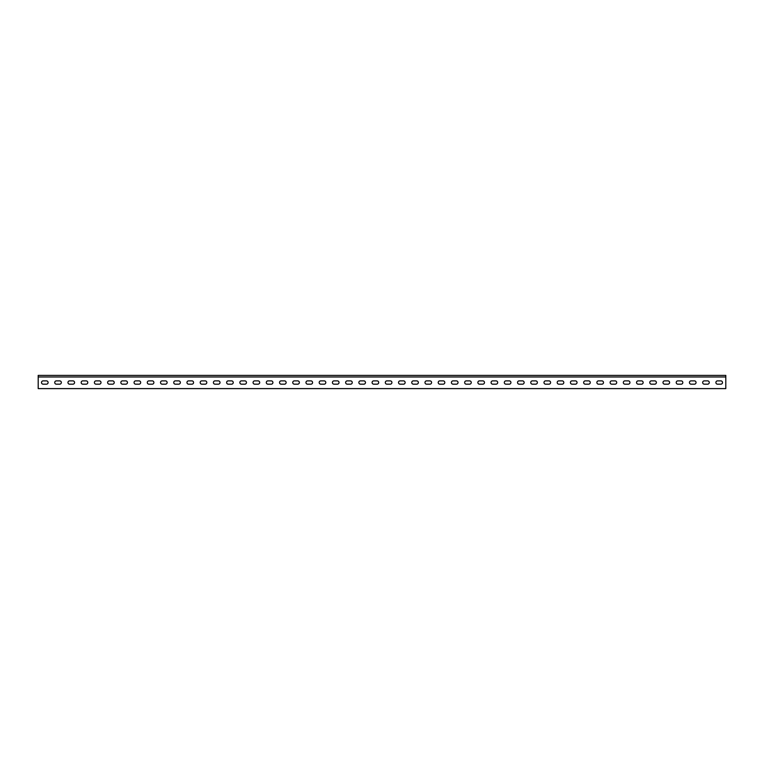 <?xml version="1.0" encoding="UTF-8"?>
<svg xmlns="http://www.w3.org/2000/svg" width="764" height="764" viewBox="0 0 764 764"><rect width="100%" height="100%" fill="white"/><g stroke="black" fill="none" stroke-linecap="round" stroke-linejoin="round"><path stroke-width="1.15" d="M704.312 380.873A1.652 1.652 0 0 0 702.66 382.525A1.652 1.652 0 0 0 704.312 384.177L707.617 384.177A1.652 1.652 0 0 0 709.269 382.525A1.652 1.652 0 0 0 707.617 380.873L704.312 380.873A1.652 1.652 0 0 0 702.66 382.525A1.652 1.652 0 0 0 704.312 384.177M691.086 380.873A1.652 1.652 0 0 0 689.434 382.525A1.652 1.652 0 0 0 691.086 384.177L694.4 384.177A1.652 1.652 0 0 0 696.052 382.525A1.652 1.652 0 0 0 694.4 380.873L691.086 380.873A1.652 1.652 0 0 0 689.434 382.525A1.652 1.652 0 0 0 691.086 384.177M677.869 380.873A1.652 1.652 0 0 0 676.216 382.525A1.652 1.652 0 0 0 677.869 384.177L681.173 384.177A1.652 1.652 0 0 0 682.825 382.525A1.652 1.652 0 0 0 681.173 380.873L677.869 380.873A1.652 1.652 0 0 0 676.216 382.525A1.652 1.652 0 0 0 677.869 384.177M664.642 380.873A1.652 1.652 0 0 0 662.99 382.525A1.652 1.652 0 0 0 664.642 384.177L667.946 384.177A1.652 1.652 0 0 0 669.598 382.525A1.652 1.652 0 0 0 667.946 380.873L664.642 380.873A1.652 1.652 0 0 0 662.99 382.525A1.652 1.652 0 0 0 664.642 384.177M651.425 380.873A1.652 1.652 0 0 0 649.763 382.525A1.652 1.652 0 0 0 651.425 384.177L654.729 384.177A1.652 1.652 0 0 0 656.381 382.525A1.652 1.652 0 0 0 654.729 380.873L651.425 380.873A1.652 1.652 0 0 0 649.763 382.525A1.652 1.652 0 0 0 651.425 384.177M638.198 380.873A1.652 1.652 0 0 0 636.546 382.525A1.652 1.652 0 0 0 638.198 384.177L641.502 384.177A1.652 1.652 0 0 0 643.154 382.525A1.652 1.652 0 0 0 641.502 380.873L638.198 380.873A1.652 1.652 0 0 0 636.546 382.525A1.652 1.652 0 0 0 638.198 384.177M624.971 380.873A1.652 1.652 0 0 0 623.319 382.525A1.652 1.652 0 0 0 624.971 384.177L628.275 384.177A1.652 1.652 0 0 0 629.937 382.525A1.652 1.652 0 0 0 628.275 380.873L624.971 380.873A1.652 1.652 0 0 0 623.319 382.525A1.652 1.652 0 0 0 624.971 384.177M611.754 380.873A1.652 1.652 0 0 0 610.102 382.525A1.652 1.652 0 0 0 611.754 384.177L615.058 384.177A1.652 1.652 0 0 0 616.71 382.525A1.652 1.652 0 0 0 615.058 380.873L611.754 380.873A1.652 1.652 0 0 0 610.102 382.525A1.652 1.652 0 0 0 611.754 384.177M598.527 380.873A1.652 1.652 0 0 0 596.875 382.525A1.652 1.652 0 0 0 598.527 384.177L601.831 384.177A1.652 1.652 0 0 0 603.484 382.525A1.652 1.652 0 0 0 601.831 380.873L598.527 380.873A1.652 1.652 0 0 0 596.875 382.525A1.652 1.652 0 0 0 598.527 384.177M585.3 380.873A1.652 1.652 0 0 0 583.648 382.525A1.652 1.652 0 0 0 585.3 384.177L588.614 384.177A1.652 1.652 0 0 0 590.266 382.525A1.652 1.652 0 0 0 588.614 380.873L585.3 380.873A1.652 1.652 0 0 0 583.648 382.525A1.652 1.652 0 0 0 585.3 384.177M572.083 380.873A1.652 1.652 0 0 0 570.431 382.525A1.652 1.652 0 0 0 572.083 384.177L575.387 384.177A1.652 1.652 0 0 0 577.04 382.525A1.652 1.652 0 0 0 575.387 380.873L572.083 380.873A1.652 1.652 0 0 0 570.431 382.525A1.652 1.652 0 0 0 572.083 384.177M558.856 380.873A1.652 1.652 0 0 0 557.204 382.525A1.652 1.652 0 0 0 558.856 384.177L562.161 384.177A1.652 1.652 0 0 0 563.813 382.525A1.652 1.652 0 0 0 562.161 380.873L558.856 380.873A1.652 1.652 0 0 0 557.204 382.525A1.652 1.652 0 0 0 558.856 384.177M545.639 380.873A1.652 1.652 0 0 0 543.987 382.525A1.652 1.652 0 0 0 545.639 384.177L548.944 384.177A1.652 1.652 0 0 0 550.596 382.525A1.652 1.652 0 0 0 548.944 380.873L545.639 380.873A1.652 1.652 0 0 0 543.987 382.525A1.652 1.652 0 0 0 545.639 384.177M532.413 380.873A1.652 1.652 0 0 0 530.76 382.525A1.652 1.652 0 0 0 532.413 384.177L535.717 384.177A1.652 1.652 0 0 0 537.369 382.525A1.652 1.652 0 0 0 535.717 380.873L532.413 380.873A1.652 1.652 0 0 0 530.76 382.525A1.652 1.652 0 0 0 532.413 384.177M519.186 380.873A1.652 1.652 0 0 0 517.534 382.525A1.652 1.652 0 0 0 519.186 384.177L522.5 384.177A1.652 1.652 0 0 0 524.152 382.525A1.652 1.652 0 0 0 522.5 380.873L519.186 380.873A1.652 1.652 0 0 0 517.534 382.525A1.652 1.652 0 0 0 519.186 384.177M505.969 380.873A1.652 1.652 0 0 0 504.316 382.525A1.652 1.652 0 0 0 505.969 384.177L509.273 384.177A1.652 1.652 0 0 0 510.925 382.525A1.652 1.652 0 0 0 509.273 380.873L505.969 380.873A1.652 1.652 0 0 0 504.316 382.525A1.652 1.652 0 0 0 505.969 384.177M492.742 380.873A1.652 1.652 0 0 0 491.09 382.525A1.652 1.652 0 0 0 492.742 384.177L496.046 384.177A1.652 1.652 0 0 0 497.698 382.525A1.652 1.652 0 0 0 496.046 380.873L492.742 380.873A1.652 1.652 0 0 0 491.09 382.525A1.652 1.652 0 0 0 492.742 384.177M479.525 380.873A1.652 1.652 0 0 0 477.863 382.525A1.652 1.652 0 0 0 479.525 384.177L482.829 384.177A1.652 1.652 0 0 0 484.481 382.525A1.652 1.652 0 0 0 482.829 380.873L479.525 380.873A1.652 1.652 0 0 0 477.863 382.525A1.652 1.652 0 0 0 479.525 384.177M466.298 380.873A1.652 1.652 0 0 0 464.646 382.525A1.652 1.652 0 0 0 466.298 384.177L469.602 384.177A1.652 1.652 0 0 0 471.254 382.525A1.652 1.652 0 0 0 469.602 380.873L466.298 380.873A1.652 1.652 0 0 0 464.646 382.525A1.652 1.652 0 0 0 466.298 384.177M453.071 380.873A1.652 1.652 0 0 0 451.419 382.525A1.652 1.652 0 0 0 453.071 384.177L456.375 384.177A1.652 1.652 0 0 0 458.037 382.525A1.652 1.652 0 0 0 456.375 380.873L453.071 380.873A1.652 1.652 0 0 0 451.419 382.525A1.652 1.652 0 0 0 453.071 384.177M439.854 380.873A1.652 1.652 0 0 0 438.202 382.525A1.652 1.652 0 0 0 439.854 384.177L443.158 384.177A1.652 1.652 0 0 0 444.81 382.525A1.652 1.652 0 0 0 443.158 380.873L439.854 380.873A1.652 1.652 0 0 0 438.202 382.525A1.652 1.652 0 0 0 439.854 384.177M426.627 380.873A1.652 1.652 0 0 0 424.975 382.525A1.652 1.652 0 0 0 426.627 384.177L429.931 384.177A1.652 1.652 0 0 0 431.584 382.525A1.652 1.652 0 0 0 429.931 380.873L426.627 380.873A1.652 1.652 0 0 0 424.975 382.525A1.652 1.652 0 0 0 426.627 384.177M413.4 380.873A1.652 1.652 0 0 0 411.748 382.525A1.652 1.652 0 0 0 413.4 384.177L416.714 384.177A1.652 1.652 0 0 0 418.366 382.525A1.652 1.652 0 0 0 416.714 380.873L413.4 380.873A1.652 1.652 0 0 0 411.748 382.525A1.652 1.652 0 0 0 413.4 384.177M400.183 380.873A1.652 1.652 0 0 0 398.531 382.525A1.652 1.652 0 0 0 400.183 384.177L403.488 384.177A1.652 1.652 0 0 0 405.14 382.525A1.652 1.652 0 0 0 403.488 380.873L400.183 380.873A1.652 1.652 0 0 0 398.531 382.525A1.652 1.652 0 0 0 400.183 384.177M386.956 380.873A1.652 1.652 0 0 0 385.304 382.525A1.652 1.652 0 0 0 386.956 384.177L390.261 384.177A1.652 1.652 0 0 0 391.913 382.525A1.652 1.652 0 0 0 390.261 380.873L386.956 380.873A1.652 1.652 0 0 0 385.304 382.525A1.652 1.652 0 0 0 386.956 384.177M373.739 380.873A1.652 1.652 0 0 0 372.087 382.525A1.652 1.652 0 0 0 373.739 384.177L377.044 384.177A1.652 1.652 0 0 0 378.696 382.525A1.652 1.652 0 0 0 377.044 380.873L373.739 380.873A1.652 1.652 0 0 0 372.087 382.525A1.652 1.652 0 0 0 373.739 384.177M360.512 380.873A1.652 1.652 0 0 0 358.86 382.525A1.652 1.652 0 0 0 360.512 384.177L363.817 384.177A1.652 1.652 0 0 0 365.469 382.525A1.652 1.652 0 0 0 363.817 380.873L360.512 380.873A1.652 1.652 0 0 0 358.86 382.525A1.652 1.652 0 0 0 360.512 384.177M347.286 380.873A1.652 1.652 0 0 0 345.634 382.525A1.652 1.652 0 0 0 347.286 384.177L350.6 384.177A1.652 1.652 0 0 0 352.252 382.525A1.652 1.652 0 0 0 350.6 380.873L347.286 380.873A1.652 1.652 0 0 0 345.634 382.525A1.652 1.652 0 0 0 347.286 384.177M334.069 380.873A1.652 1.652 0 0 0 332.416 382.525A1.652 1.652 0 0 0 334.069 384.177L337.373 384.177A1.652 1.652 0 0 0 339.025 382.525A1.652 1.652 0 0 0 337.373 380.873L334.069 380.873A1.652 1.652 0 0 0 332.416 382.525A1.652 1.652 0 0 0 334.069 384.177M320.842 380.873A1.652 1.652 0 0 0 319.19 382.525A1.652 1.652 0 0 0 320.842 384.177L324.146 384.177A1.652 1.652 0 0 0 325.798 382.525A1.652 1.652 0 0 0 324.146 380.873L320.842 380.873A1.652 1.652 0 0 0 319.19 382.525A1.652 1.652 0 0 0 320.842 384.177M307.625 380.873A1.652 1.652 0 0 0 305.963 382.525A1.652 1.652 0 0 0 307.625 384.177L310.929 384.177A1.652 1.652 0 0 0 312.581 382.525A1.652 1.652 0 0 0 310.929 380.873L307.625 380.873A1.652 1.652 0 0 0 305.963 382.525A1.652 1.652 0 0 0 307.625 384.177M294.398 380.873A1.652 1.652 0 0 0 292.746 382.525A1.652 1.652 0 0 0 294.398 384.177L297.702 384.177A1.652 1.652 0 0 0 299.354 382.525A1.652 1.652 0 0 0 297.702 380.873L294.398 380.873A1.652 1.652 0 0 0 292.746 382.525A1.652 1.652 0 0 0 294.398 384.177M281.171 380.873A1.652 1.652 0 0 0 279.519 382.525A1.652 1.652 0 0 0 281.171 384.177L284.475 384.177A1.652 1.652 0 0 0 286.137 382.525A1.652 1.652 0 0 0 284.475 380.873L281.171 380.873A1.652 1.652 0 0 0 279.519 382.525A1.652 1.652 0 0 0 281.171 384.177M267.954 380.873A1.652 1.652 0 0 0 266.302 382.525A1.652 1.652 0 0 0 267.954 384.177L271.258 384.177A1.652 1.652 0 0 0 272.91 382.525A1.652 1.652 0 0 0 271.258 380.873L267.954 380.873A1.652 1.652 0 0 0 266.302 382.525A1.652 1.652 0 0 0 267.954 384.177M254.727 380.873A1.652 1.652 0 0 0 253.075 382.525A1.652 1.652 0 0 0 254.727 384.177L258.031 384.177A1.652 1.652 0 0 0 259.684 382.525A1.652 1.652 0 0 0 258.031 380.873L254.727 380.873A1.652 1.652 0 0 0 253.075 382.525A1.652 1.652 0 0 0 254.727 384.177M241.5 380.873A1.652 1.652 0 0 0 239.848 382.525A1.652 1.652 0 0 0 241.5 384.177L244.814 384.177A1.652 1.652 0 0 0 246.466 382.525A1.652 1.652 0 0 0 244.814 380.873L241.5 380.873A1.652 1.652 0 0 0 239.848 382.525A1.652 1.652 0 0 0 241.5 384.177M228.283 380.873A1.652 1.652 0 0 0 226.631 382.525A1.652 1.652 0 0 0 228.283 384.177L231.587 384.177A1.652 1.652 0 0 0 233.24 382.525A1.652 1.652 0 0 0 231.587 380.873L228.283 380.873A1.652 1.652 0 0 0 226.631 382.525A1.652 1.652 0 0 0 228.283 384.177M215.056 380.873A1.652 1.652 0 0 0 213.404 382.525A1.652 1.652 0 0 0 215.056 384.177L218.361 384.177A1.652 1.652 0 0 0 220.013 382.525A1.652 1.652 0 0 0 218.361 380.873L215.056 380.873A1.652 1.652 0 0 0 213.404 382.525A1.652 1.652 0 0 0 215.056 384.177M201.839 380.873A1.652 1.652 0 0 0 200.187 382.525A1.652 1.652 0 0 0 201.839 384.177L205.144 384.177A1.652 1.652 0 0 0 206.796 382.525A1.652 1.652 0 0 0 205.144 380.873L201.839 380.873A1.652 1.652 0 0 0 200.187 382.525A1.652 1.652 0 0 0 201.839 384.177M188.612 380.873A1.652 1.652 0 0 0 186.96 382.525A1.652 1.652 0 0 0 188.612 384.177L191.917 384.177A1.652 1.652 0 0 0 193.569 382.525A1.652 1.652 0 0 0 191.917 380.873L188.612 380.873A1.652 1.652 0 0 0 186.96 382.525A1.652 1.652 0 0 0 188.612 384.177M175.386 380.873A1.652 1.652 0 0 0 173.734 382.525A1.652 1.652 0 0 0 175.386 384.177L178.7 384.177A1.652 1.652 0 0 0 180.352 382.525A1.652 1.652 0 0 0 178.7 380.873L175.386 380.873A1.652 1.652 0 0 0 173.734 382.525A1.652 1.652 0 0 0 175.386 384.177M162.169 380.873A1.652 1.652 0 0 0 160.516 382.525A1.652 1.652 0 0 0 162.169 384.177L165.473 384.177A1.652 1.652 0 0 0 167.125 382.525A1.652 1.652 0 0 0 165.473 380.873L162.169 380.873A1.652 1.652 0 0 0 160.516 382.525A1.652 1.652 0 0 0 162.169 384.177M148.942 380.873A1.652 1.652 0 0 0 147.29 382.525A1.652 1.652 0 0 0 148.942 384.177L152.246 384.177A1.652 1.652 0 0 0 153.898 382.525A1.652 1.652 0 0 0 152.246 380.873L148.942 380.873A1.652 1.652 0 0 0 147.29 382.525A1.652 1.652 0 0 0 148.942 384.177M135.725 380.873A1.652 1.652 0 0 0 134.063 382.525A1.652 1.652 0 0 0 135.725 384.177L139.029 384.177A1.652 1.652 0 0 0 140.681 382.525A1.652 1.652 0 0 0 139.029 380.873L135.725 380.873A1.652 1.652 0 0 0 134.063 382.525A1.652 1.652 0 0 0 135.725 384.177M122.498 380.873A1.652 1.652 0 0 0 120.846 382.525A1.652 1.652 0 0 0 122.498 384.177L125.802 384.177A1.652 1.652 0 0 0 127.454 382.525A1.652 1.652 0 0 0 125.802 380.873L122.498 380.873A1.652 1.652 0 0 0 120.846 382.525A1.652 1.652 0 0 0 122.498 384.177M109.271 380.873A1.652 1.652 0 0 0 107.619 382.525A1.652 1.652 0 0 0 109.271 384.177L112.575 384.177A1.652 1.652 0 0 0 114.237 382.525A1.652 1.652 0 0 0 112.575 380.873L109.271 380.873A1.652 1.652 0 0 0 107.619 382.525A1.652 1.652 0 0 0 109.271 384.177M96.054 380.873A1.652 1.652 0 0 0 94.402 382.525A1.652 1.652 0 0 0 96.054 384.177L99.358 384.177A1.652 1.652 0 0 0 101.01 382.525A1.652 1.652 0 0 0 99.358 380.873L96.054 380.873A1.652 1.652 0 0 0 94.402 382.525A1.652 1.652 0 0 0 96.054 384.177M82.827 380.873A1.652 1.652 0 0 0 81.175 382.525A1.652 1.652 0 0 0 82.827 384.177L86.131 384.177A1.652 1.652 0 0 0 87.784 382.525A1.652 1.652 0 0 0 86.131 380.873L82.827 380.873A1.652 1.652 0 0 0 81.175 382.525A1.652 1.652 0 0 0 82.827 384.177M69.6 380.873A1.652 1.652 0 0 0 67.948 382.525A1.652 1.652 0 0 0 69.6 384.177L72.914 384.177A1.652 1.652 0 0 0 74.566 382.525A1.652 1.652 0 0 0 72.914 380.873L69.6 380.873A1.652 1.652 0 0 0 67.948 382.525A1.652 1.652 0 0 0 69.6 384.177M56.383 380.873A1.652 1.652 0 0 0 54.731 382.525A1.652 1.652 0 0 0 56.383 384.177L59.688 384.177A1.652 1.652 0 0 0 61.34 382.525A1.652 1.652 0 0 0 59.688 380.873L56.383 380.873A1.652 1.652 0 0 0 54.731 382.525A1.652 1.652 0 0 0 56.383 384.177M43.156 380.873A1.652 1.652 0 0 0 41.504 382.525A1.652 1.652 0 0 0 43.156 384.177L46.461 384.177A1.652 1.652 0 0 0 48.113 382.525A1.652 1.652 0 0 0 46.461 380.873L43.156 380.873A1.652 1.652 0 0 0 41.504 382.525A1.652 1.652 0 0 0 43.156 384.177M717.539 380.873A1.652 1.652 0 0 0 715.887 382.525A1.652 1.652 0 0 0 717.539 384.177L720.844 384.177A1.652 1.652 0 0 0 722.496 382.525A1.652 1.652 0 0 0 720.844 380.873L717.539 380.873A1.652 1.652 0 0 0 715.887 382.525A1.652 1.652 0 0 0 717.539 384.177M38.2 376.977L38.2 388.609L725.8 388.609L725.8 376.977L38.2 376.977L38.2 375.391L725.8 375.391L725.8 376.977M707.617 384.177A1.652 1.652 0 0 0 709.269 382.525A1.652 1.652 0 0 0 707.617 380.873M694.4 384.177A1.652 1.652 0 0 0 696.052 382.525A1.652 1.652 0 0 0 694.4 380.873M681.173 384.177A1.652 1.652 0 0 0 682.825 382.525A1.652 1.652 0 0 0 681.173 380.873M667.946 384.177A1.652 1.652 0 0 0 669.598 382.525A1.652 1.652 0 0 0 667.946 380.873M654.729 384.177A1.652 1.652 0 0 0 656.381 382.525A1.652 1.652 0 0 0 654.729 380.873M641.502 384.177A1.652 1.652 0 0 0 643.154 382.525A1.652 1.652 0 0 0 641.502 380.873M628.275 384.177A1.652 1.652 0 0 0 629.937 382.525A1.652 1.652 0 0 0 628.275 380.873M615.058 384.177A1.652 1.652 0 0 0 616.71 382.525A1.652 1.652 0 0 0 615.058 380.873M601.831 384.177A1.652 1.652 0 0 0 603.484 382.525A1.652 1.652 0 0 0 601.831 380.873M588.614 384.177A1.652 1.652 0 0 0 590.266 382.525A1.652 1.652 0 0 0 588.614 380.873M575.387 384.177A1.652 1.652 0 0 0 577.04 382.525A1.652 1.652 0 0 0 575.387 380.873M562.161 384.177A1.652 1.652 0 0 0 563.813 382.525A1.652 1.652 0 0 0 562.161 380.873M548.944 384.177A1.652 1.652 0 0 0 550.596 382.525A1.652 1.652 0 0 0 548.944 380.873M535.717 384.177A1.652 1.652 0 0 0 537.369 382.525A1.652 1.652 0 0 0 535.717 380.873M522.5 384.177A1.652 1.652 0 0 0 524.152 382.525A1.652 1.652 0 0 0 522.5 380.873M509.273 384.177A1.652 1.652 0 0 0 510.925 382.525A1.652 1.652 0 0 0 509.273 380.873M496.046 384.177A1.652 1.652 0 0 0 497.698 382.525A1.652 1.652 0 0 0 496.046 380.873M482.829 384.177A1.652 1.652 0 0 0 484.481 382.525A1.652 1.652 0 0 0 482.829 380.873M469.602 384.177A1.652 1.652 0 0 0 471.254 382.525A1.652 1.652 0 0 0 469.602 380.873M456.375 384.177A1.652 1.652 0 0 0 458.037 382.525A1.652 1.652 0 0 0 456.375 380.873M443.158 384.177A1.652 1.652 0 0 0 444.81 382.525A1.652 1.652 0 0 0 443.158 380.873M429.931 384.177A1.652 1.652 0 0 0 431.584 382.525A1.652 1.652 0 0 0 429.931 380.873M416.714 384.177A1.652 1.652 0 0 0 418.366 382.525A1.652 1.652 0 0 0 416.714 380.873M403.488 384.177A1.652 1.652 0 0 0 405.14 382.525A1.652 1.652 0 0 0 403.488 380.873M390.261 384.177A1.652 1.652 0 0 0 391.913 382.525A1.652 1.652 0 0 0 390.261 380.873M377.044 384.177A1.652 1.652 0 0 0 378.696 382.525A1.652 1.652 0 0 0 377.044 380.873M363.817 384.177A1.652 1.652 0 0 0 365.469 382.525A1.652 1.652 0 0 0 363.817 380.873M350.6 384.177A1.652 1.652 0 0 0 352.252 382.525A1.652 1.652 0 0 0 350.6 380.873M337.373 384.177A1.652 1.652 0 0 0 339.025 382.525A1.652 1.652 0 0 0 337.373 380.873M324.146 384.177A1.652 1.652 0 0 0 325.798 382.525A1.652 1.652 0 0 0 324.146 380.873M310.929 384.177A1.652 1.652 0 0 0 312.581 382.525A1.652 1.652 0 0 0 310.929 380.873M297.702 384.177A1.652 1.652 0 0 0 299.354 382.525A1.652 1.652 0 0 0 297.702 380.873M284.475 384.177A1.652 1.652 0 0 0 286.137 382.525A1.652 1.652 0 0 0 284.475 380.873M271.258 384.177A1.652 1.652 0 0 0 272.91 382.525A1.652 1.652 0 0 0 271.258 380.873M258.031 384.177A1.652 1.652 0 0 0 259.684 382.525A1.652 1.652 0 0 0 258.031 380.873M244.814 384.177A1.652 1.652 0 0 0 246.466 382.525A1.652 1.652 0 0 0 244.814 380.873M231.587 384.177A1.652 1.652 0 0 0 233.24 382.525A1.652 1.652 0 0 0 231.587 380.873M218.361 384.177A1.652 1.652 0 0 0 220.013 382.525A1.652 1.652 0 0 0 218.361 380.873M205.144 384.177A1.652 1.652 0 0 0 206.796 382.525A1.652 1.652 0 0 0 205.144 380.873M191.917 384.177A1.652 1.652 0 0 0 193.569 382.525A1.652 1.652 0 0 0 191.917 380.873M178.7 384.177A1.652 1.652 0 0 0 180.352 382.525A1.652 1.652 0 0 0 178.7 380.873M165.473 384.177A1.652 1.652 0 0 0 167.125 382.525A1.652 1.652 0 0 0 165.473 380.873M152.246 384.177A1.652 1.652 0 0 0 153.898 382.525A1.652 1.652 0 0 0 152.246 380.873M139.029 384.177A1.652 1.652 0 0 0 140.681 382.525A1.652 1.652 0 0 0 139.029 380.873M125.802 384.177A1.652 1.652 0 0 0 127.454 382.525A1.652 1.652 0 0 0 125.802 380.873M112.575 384.177A1.652 1.652 0 0 0 114.237 382.525A1.652 1.652 0 0 0 112.575 380.873M99.358 384.177A1.652 1.652 0 0 0 101.01 382.525A1.652 1.652 0 0 0 99.358 380.873M86.131 384.177A1.652 1.652 0 0 0 87.784 382.525A1.652 1.652 0 0 0 86.131 380.873M72.914 384.177A1.652 1.652 0 0 0 74.566 382.525A1.652 1.652 0 0 0 72.914 380.873M59.688 384.177A1.652 1.652 0 0 0 61.34 382.525A1.652 1.652 0 0 0 59.688 380.873M46.461 384.177A1.652 1.652 0 0 0 48.113 382.525A1.652 1.652 0 0 0 46.461 380.873M720.844 384.177A1.652 1.652 0 0 0 722.496 382.525A1.652 1.652 0 0 0 720.844 380.873"/></g></svg>
